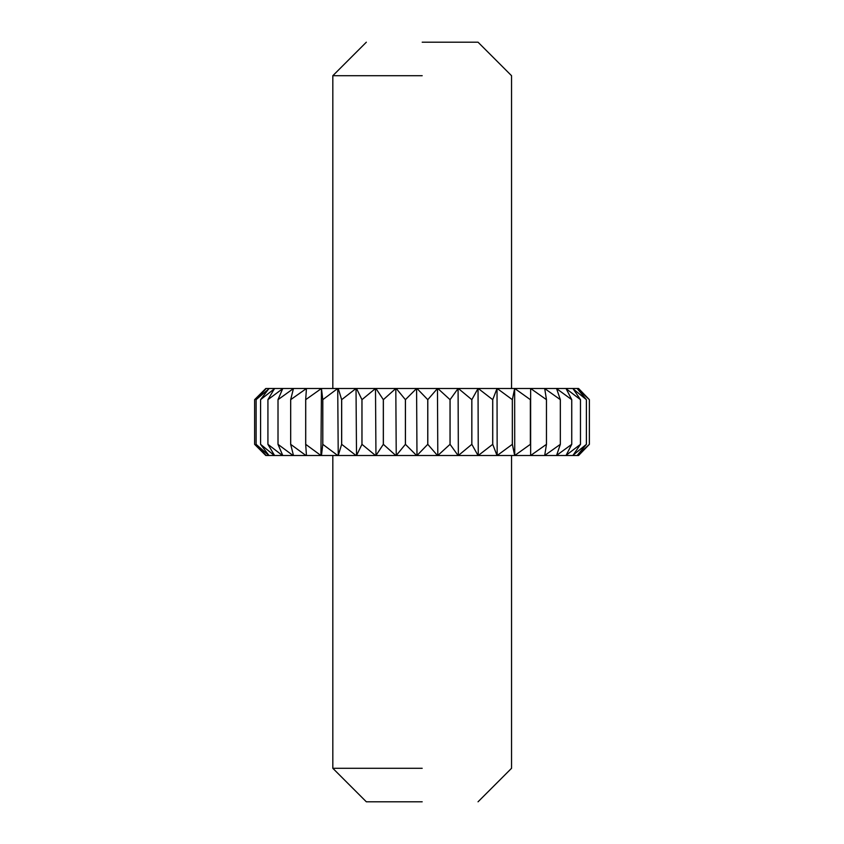 <?xml version="1.0" encoding="UTF-8"?>
<svg xmlns="http://www.w3.org/2000/svg" width="844" height="844" viewBox="0 0 844 844"><rect width="100%" height="100%" fill="white"/><g stroke="black" fill="none" stroke-linecap="round" stroke-linejoin="round"><path stroke-width="1.27" d="M266.124 455.507L254.624 444.345L254.624 399.655L266.124 388.493M256.122 444.345L266.176 455.507L268.856 455.507L256.122 444.345L256.122 399.655L256.122 444.345M268.856 388.493L266.176 388.493L256.122 399.655L269.299 388.493M260.574 444.345L269.004 455.507L274.332 455.507L260.585 444.345L260.585 399.655L260.574 444.345M274.332 388.493L269.004 388.493L260.574 399.655L274.806 388.493M267.917 444.345L274.574 455.507L282.445 455.507L267.928 444.345L267.928 399.655L267.917 444.345M282.445 388.493L274.574 388.493L267.917 399.655L282.94 388.493M293.047 388.493L282.772 388.493L278.003 399.655L278.003 444.345L282.772 455.507L293.047 455.507L278.024 444.345L278.024 399.655L293.564 388.493M305.95 388.493L293.469 388.493L290.674 399.655L290.674 444.345L293.469 455.507L305.95 455.507L290.695 444.345L290.695 399.655L306.477 388.493M306.477 455.507L305.95 455.507M320.931 388.493L306.446 388.493L305.686 399.655L305.686 444.345L306.446 455.507L320.931 455.507L305.718 444.345L305.718 399.655L321.458 388.493L320.931 455.507M321.458 388.493L322.777 399.655L322.777 444.345L321.458 455.507M337.727 455.507L322.809 444.345L322.809 399.655L337.727 388.493L338.233 455.507L321.501 455.507M338.233 388.493L341.641 399.655L341.641 444.345L338.233 455.507M356.02 455.507L341.683 444.345L341.683 399.655L356.02 388.493L356.516 455.507L338.349 455.507M356.516 388.493L361.949 399.655L361.949 444.345L356.516 455.507M375.496 455.507L361.981 444.345L361.981 399.655L375.496 388.493L375.96 455.507L356.695 455.507M375.96 388.493L383.324 399.655L383.324 444.345L375.96 455.507M395.804 455.507L383.366 444.345L383.366 399.655L395.804 388.493L396.237 455.507L376.213 455.507M396.237 388.493L405.394 399.655L405.394 444.345L396.237 455.507M416.588 455.507L405.436 444.345L405.436 399.655L416.588 388.493L416.978 455.507L396.543 455.507M416.978 388.493L427.76 399.655L427.76 444.345L416.978 455.507M437.466 455.507L427.802 444.345L427.802 399.655L437.466 388.493L437.804 455.507L417.337 455.507M437.804 388.493L450.031 399.655L450.031 444.345L437.804 455.507M458.081 455.507L450.074 444.345L450.074 399.655L458.081 388.493L458.355 455.507L438.215 455.507M458.355 388.493L471.807 399.655L471.807 444.345L458.355 455.507M478.042 455.507L471.849 444.345L471.849 399.655L478.042 388.493L478.263 455.507L458.798 455.507M478.263 388.493L492.696 399.655L492.696 444.345L478.263 455.507M497.021 455.507L492.738 444.345L492.738 399.655L497.021 388.493L497.169 455.507L478.738 455.507M497.169 388.493L512.329 399.655L512.329 444.345L497.169 455.507M514.65 455.507L512.361 444.345L512.361 399.655L514.65 388.493L514.734 455.507L497.675 455.507M514.734 388.493L530.348 399.655L530.348 444.345L514.734 455.507M530.633 455.507L530.633 388.493L530.644 455.507L515.251 455.507M530.644 388.493L546.448 399.655L546.448 444.345L530.644 455.507M531.171 455.507L544.686 455.507L546.469 444.345L546.469 399.655L544.686 388.493L531.171 388.493M544.623 388.493L560.321 399.655L560.321 444.345L544.623 455.507M545.15 455.507L556.555 455.507L560.342 444.345L560.342 399.655L556.555 388.493L545.15 388.493M556.418 388.493L571.726 399.655L571.726 444.345L556.418 455.507M556.934 455.507L566.018 455.507L571.747 444.345L571.747 399.655L566.018 388.493L556.934 388.493M565.818 388.493L580.472 399.655L580.472 444.345L565.818 455.507M566.313 455.507L572.918 455.507L580.482 444.345L580.482 399.655L572.918 388.493L566.313 388.493M572.654 388.493L586.38 399.655L586.38 444.345L572.654 455.507M573.118 455.507L577.127 455.507L586.39 444.345L586.39 399.655L577.127 388.493L573.118 388.493M589.365 444.345L577.233 455.507L578.573 455.507L589.376 444.345L589.376 399.655L589.365 444.345M577.233 388.493L589.376 399.655L578.573 388.493L577.233 388.493M337.727 388.493L321.501 388.493M356.02 388.493L338.349 388.493M375.496 388.493L356.695 388.493M395.804 388.493L376.213 388.493M416.588 388.493L396.543 388.493M437.466 388.493L417.337 388.493M458.081 388.493L438.215 388.493M478.042 388.493L458.798 388.493M497.021 388.493L478.738 388.493M514.65 388.493L497.675 388.493M530.633 388.493L515.251 388.493M422.19 75.707L332.821 75.707L422.19 75.707M422.19 42.2L478.042 42.2L422.19 42.2M422.19 801.8L366.338 801.8L422.19 801.8M422.19 768.293L332.821 768.293L422.19 768.293M265.797 455.507L254.624 444.345L254.624 399.655L265.797 388.493M332.821 388.493L332.821 75.707L366.338 42.2M511.548 388.493L511.548 75.707L478.042 42.2M366.338 801.8L332.821 768.293L332.821 455.507M478.042 801.8L511.548 768.293L511.548 455.507"/></g></svg>
